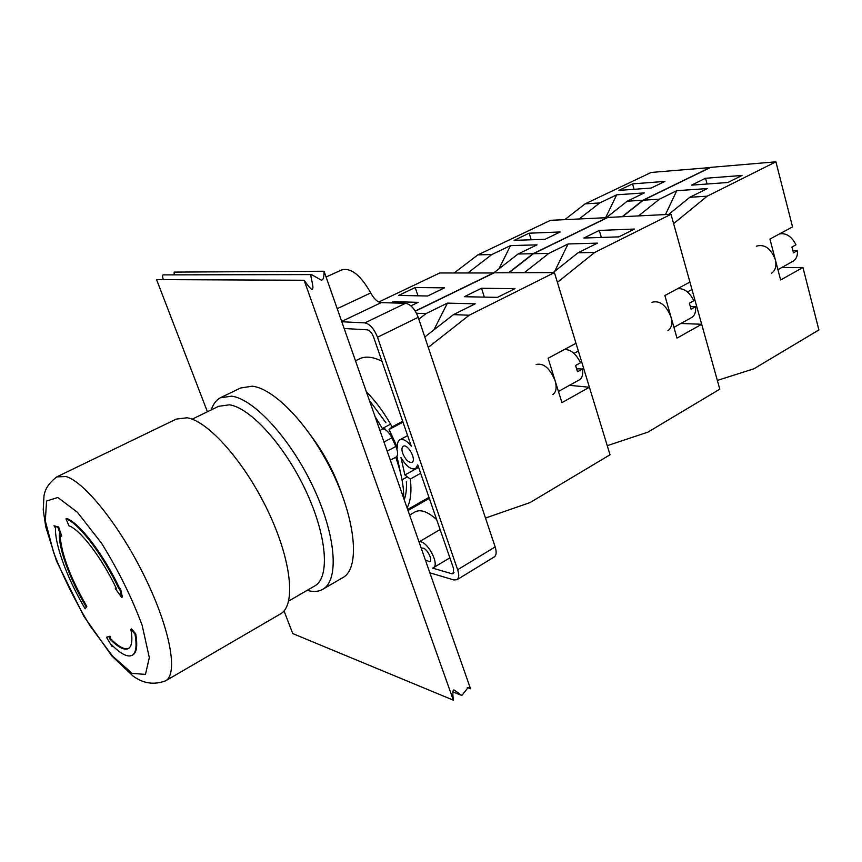 <?xml version="1.0" encoding="UTF-8"?>
<svg xmlns="http://www.w3.org/2000/svg" width="862" height="862" viewBox="0 0 862 862"><rect width="100%" height="100%" fill="white"/><g stroke="black" fill="none" stroke-linecap="round" stroke-linejoin="round"><path stroke-width="1.29" d="M86.135 606.773C70.307 580.309 58.497 548.544 59.424 533.923L61.03 536.347L57.948 527.35L54.004 525.777L55.534 528.072C54.597 544.428 67.689 579.555 85.198 608.82L86.793 606.417L85.198 608.82M57.948 527.35L58.627 527.005L61.708 536.002L61.03 536.347M54.004 525.777L58.627 527.005M60.071 534.903C61.18 553.469 70.091 577.303 86.793 606.417M68.917 525.766C80.338 529.71 101.996 558.037 116.456 588.671L115.282 588.606L121.639 597.355L119.775 588.865L118.956 588.821C102.804 554.6 78.614 523.04 65.975 518.816L68.917 525.766M121.639 597.355L122.339 596.978L120.486 588.477L119.775 588.865M115.282 588.606L116.251 588.24M118.956 588.821L120.486 588.477M65.975 518.816L66.676 518.471C79.326 522.674 103.526 554.223 119.667 588.434M110.067 639.248L109.291 636.576L106.457 637.255L112.222 646.662L111.704 644.851C120.906 654.129 127.77 657.598 132.306 655.239C136.121 652.76 137.004 645.724 134.978 634.13L130.873 629.335C132.737 639.863 131.94 646.241 128.492 648.483C124.44 650.594 118.309 647.524 110.067 639.248L110.735 638.882C118.6 646.78 124.581 649.937 128.675 648.364M130.873 629.335L131.563 628.948L135.679 633.742C137.694 645.336 136.799 652.372 132.985 654.851L132.662 655.034M134.978 634.13L135.679 633.742M109.291 636.576L109.959 636.199L110.735 638.882M106.457 637.255L109.959 636.199M112.222 646.662L112.782 645.94M382.416 428.489L390.583 424.158M407.349 476.826L402.004 479.789M341.998 578.09L342.559 577.766C362.428 567.95 354.594 508.892 323.573 455.804C301.388 416.702 271.411 388.212 252.243 386.187L240.573 387.997L221.523 397.21M307.141 590.351C313.369 592.14 318.671 591.731 323.024 589.145C339.262 579.9 336.061 535.485 313.294 487.245C290.699 438.973 253.988 398.998 231.684 396.164L220.263 397.824C216.146 400.108 213.151 404.127 211.287 409.87M314.458 586.106L314.996 585.804C330.124 577.195 326.978 535.647 305.708 490.51C284.589 445.352 250.314 407.715 229.432 404.806L218.592 406.314L192.129 419.191M280.204 614.078L280.721 613.776C296 605.113 291.55 560.58 268.201 511.522C245.013 462.452 208.561 421.27 187.151 417.768L176.279 419.094L57.765 476.406M342.3 495.564C334.79 473.087 323.832 452.453 309.415 433.661M470.544 688.792L468.238 687.38L461.827 695.515L454.339 690.128C452.755 689.158 452.431 692.509 453.369 700.181L304.124 280.258C308.79 286.841 311.505 289.88 312.292 289.352C314.662 287.8 309.113 273.599 311.516 274.59L321.181 280.085C323.142 280.419 324.101 277.478 324.069 271.239L470.544 688.792L467.29 687.499M284.029 610.932L292.746 633.581L453.369 700.181M207.408 411.756L156.572 279.6L304.124 280.258M174.156 274.859L174.156 272.101L324.069 271.239M311.516 274.59L163.069 274.881C162.379 275.053 162.444 276.627 163.263 279.622M429.33 498.355L408.006 510.509M407.651 509.507L428.985 497.363M409.601 515.045L415.118 511.888C420.548 509.033 427.735 511.608 436.668 519.614M420.656 473.281L410.28 479.067L404.903 474.962L400.981 457.55C406.196 466.32 411.066 470.016 415.613 468.626L417.758 464.877L453.584 568.564L453.261 573.575L451.72 573.693L432.552 568.101L433.317 567.778C440.277 564.405 426.313 539.192 419.051 541.993M407.079 507.88C410.711 501.102 411.767 491.491 410.28 479.067M429.869 572.821L453.886 579.954L457 579.727C459.058 578.154 459.274 574.825 457.647 569.728L377.502 337.247C374.097 328.756 369.884 323.972 364.874 322.884L341.783 321.741M369.335 400.291L385.95 422.8M384.193 427.541L385.443 429.739M396.94 456.278L400.765 473.971M406.358 481.255C406.799 488.679 406.088 494.842 404.224 499.723M344.153 328.508L367.277 329.823C369.776 330.383 371.878 332.775 373.569 336.999L411.293 446.171C406.767 440.601 402.91 438.499 399.742 439.857C397.781 441.118 397.08 443.833 397.641 447.981L389.053 429.524L392.113 426.895C384.441 413.038 375.843 401.336 366.35 391.768M421.432 548.771L421.852 548.394C425.311 545.808 433.554 559.804 429.707 561.733L425.375 560.031M402.716 453.39C401.552 449.759 401.714 447.389 403.222 446.279C407.597 443.208 416.842 459.985 412.036 462.258C408.663 462.84 405.56 459.888 402.716 453.39M381.952 361.253C372.664 356.599 364.928 355.909 358.754 359.174L355.478 360.79M402.985 422.121L389.053 429.524M392.113 426.895L402.694 421.281M404.903 474.962L418.62 467.366M457 579.727L494.282 556.906C496.426 555.29 496.717 551.96 495.165 546.917L418.189 317.313C414.891 308.93 410.678 304.264 405.56 303.295L381.176 302.627C377.459 302.142 373.979 298.909 370.735 292.929C360.531 274.935 350.769 267.306 341.449 270.021L326.084 277.014M379.959 430.58L382.631 428.867C385.885 429.136 388.967 432.11 391.876 437.799L395.863 446.441C398.104 451.817 398.19 455.351 396.132 457.065L396.024 457.119M393.945 458.25L390.335 460.136M375.024 416.508L382.631 428.867M395.733 457.28C401.261 472.764 403.912 486.416 403.707 498.247M579.318 218.873L599.704 202.947L616.696 194.812L644.367 192.905L627.202 201.212L606.579 217.504M605.706 217.547L616.696 194.812M599.704 202.947L585.115 203.863L564.858 219.594M632.557 183.886L664.914 181.397L651.122 188.067L618.905 190.394L632.557 183.886L634.098 189.295M710.331 167.562L651.166 172.443L585.115 203.863M710.299 167.411L642.88 200.232L627.202 201.212M642.88 200.232L622.138 216.728M524.279 272.694L548.835 253.396L568.069 243.968L597.463 243.127L578.003 252.792L553.113 272.597M568.069 243.968L554.708 271.325M578.003 252.792L594.705 252.447L671.013 214.282L689.912 282.068L664.871 295.526L676.993 338.119L701.69 324.263L719.792 389.171L647.901 432.142L607.247 445.676L557.402 282.348L594.705 252.447M509.043 272.748L533.416 253.708L607.893 217.439L671.013 214.282M533.416 253.708L548.835 253.396M583.833 238.031L599.305 230.434L634.518 229.044L618.841 236.867L583.833 238.031M599.305 230.434L601.364 237.449M680.915 323.487L701.69 324.263M690.57 306.635L695.548 306.753L691.065 309.221L689.374 303.176L693.856 300.719C689.384 291.959 683.911 287.973 677.435 288.77M691.507 317.604L691.701 317.496C694.783 315.524 696.065 311.947 695.548 306.753M667.899 330.706C671.584 328.174 672.608 323.584 670.959 316.914C666.154 305.105 659.818 300.224 651.963 302.271M392.663 302.939L393.309 301.678L418.167 302.336L410.905 305.848M390.798 302.885L393.309 301.678M415.225 287.52L444.523 287.854L427.66 296L398.643 295.429L415.225 287.52L417.995 295.806M493.883 272.963L439.792 272.974L378.795 301.991M498.958 268.825L510.53 245.605L537.004 244.851L518.04 254.021L493.829 272.801L415.236 311.063M638.526 215.909L659.398 199.197L676.767 190.685L707.346 188.573L689.816 197.279L668.718 214.401M676.767 190.685L665.475 214.563M689.816 197.279L707.185 196.191L775.908 161.819L792.555 226.911L769.938 239.054L780.616 279.988L802.931 267.479L818.9 329.941L753.927 368.774L717.346 380.422L673.621 223.635L707.185 196.191M622.547 216.707L643.289 200.2L710.719 167.368L775.908 161.819M643.289 200.2L659.398 199.197M691.55 185.136L705.536 178.272L742.01 175.46L727.873 182.507L691.55 185.136M705.536 178.272L707.088 184.015M781.586 267.619L802.931 267.479M793.083 250.702L797.458 250.616L793.417 252.846L791.919 247.038L795.982 244.819C791.736 236.479 786.263 232.837 779.571 233.882M792.857 261.358L793.072 261.24C796.326 259.193 797.781 255.648 797.458 250.616M771.544 273.189C775.455 270.549 776.716 266.024 775.304 259.613C770.854 248.321 764.529 243.849 756.33 246.187M467.937 272.888L491.803 254.559L510.53 245.605M491.803 254.559L477.914 254.85L454.22 272.931M529.16 233.193L560.225 231.964L545 239.324L514.161 240.347L529.16 233.193L531.197 239.776M607.527 217.623L550.516 220.316L477.914 254.85M607.484 217.461L533.028 253.719L518.04 254.021M533.028 253.719L508.645 272.748M418.813 319.155L426.011 313.606L447.421 303.112L475.188 303.833L453.444 314.63L424.794 336.988M447.421 303.112L433.909 329.877M453.444 314.63L469.197 315.223L554.417 272.597L575.999 343.281L548.103 358.269L561.938 402.651L589.414 387.243L610.027 454.78L530.065 502.568L485.489 518.051M415.333 311.214L494.217 272.801L554.417 272.597M416.475 313.251L426.011 313.606M464.306 296.722L481.513 288.274L514.959 288.651L497.46 297.368L464.306 296.722M428.274 347.375L469.197 315.223M481.513 288.274L484.347 297.11M569.47 385.336L589.414 387.243M576.786 368.753L582.486 369.033L577.497 371.77L575.568 365.477L580.557 362.751C575.816 353.506 570.375 349.132 564.211 349.616M579.156 379.959L579.339 379.851C582.195 377.987 583.24 374.388 582.486 369.033M552.865 394.548C556.249 392.156 556.981 387.501 555.053 380.562C549.837 368.171 543.534 362.816 536.142 364.497M66.029 476.535L56.806 476.869C46.042 485.08 44.695 492.299 43.994 495.65L43.229 509.916L45.74 526.822L56.515 561.054L83.851 616.287L111.801 655.928L133.017 676.034C143.34 683.609 154.266 685.171 165.795 680.721C178.229 673.75 170.17 629.012 145.193 577.766C120.357 526.52 84.788 481.944 66.029 476.535M165.461 680.915L280.721 613.776M57.819 497.493L46.58 501.027L45.309 520.896L53.595 552.445C63.325 577.4 75.576 602.01 90.327 626.265L112.469 655.993L132.134 673.384L145.473 674.386L149.32 657.587L142.155 625.327C131.886 597.786 118.385 570.45 101.619 543.319L77.429 512.287L57.819 497.493M451.72 573.693L454.048 572.282M341.675 321.44L381.176 302.627M364.874 322.884L405.56 303.295M337.204 308.693L370.735 292.929M457.647 569.728L495.165 546.917M377.502 337.247L418.189 317.313M395.863 446.441L387.178 451.128M391.876 437.799L383.978 442.023M132.306 655.239L132.985 654.851M342.559 577.766L323.024 589.145M314.996 585.804L288.673 601.051M460.674 695.052L452.906 691.895M399.914 439.76L407.64 435.601M415.613 468.626L418.501 467.032M433.317 567.778L449.878 557.833M419.018 541.907L440.105 529.548M396.132 457.065L393.234 458.638M578.359 351.017L573.973 353.388M583.596 368.193L582.141 369.001M691.701 317.496L673.933 327.355M691.981 289.492L687.456 291.938M696.582 305.978L695.181 306.743M793.072 261.24L777.923 269.655M579.339 379.851L558.447 391.445"/></g></svg>

